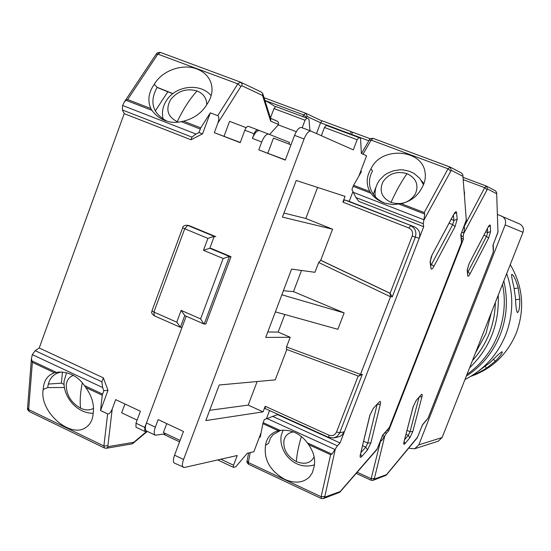 <?xml version="1.0" encoding="UTF-8"?>
<svg xmlns="http://www.w3.org/2000/svg" width="551" height="551" viewBox="0 0 551 551"><rect width="100%" height="100%" fill="white"/><g stroke="black" fill="none" stroke-linecap="round" stroke-linejoin="round"><path stroke-width="0.83" d="M497.498 214.435L519.683 223.995C522.975 225.834 524.077 228.596 522.995 232.295L442.109 437.556L438.265 441.179L414.717 448.728L418.808 444.85L505.157 224.904L522.995 232.295M408.876 447.894L410.116 448.445L414.717 448.728M501.624 216.013C505.136 217.976 506.314 220.937 505.157 224.904M519.786 299.145L518.188 287.994C515.929 280.032 513.849 275.466 511.941 274.308L511.796 274.295C511.28 275.08 511.969 279.295 513.876 286.926L515.502 298.305C515.819 307.059 516.494 311.818 517.506 312.582C519.111 311.57 519.868 307.086 519.786 299.145L515.598 299.772M470.706 376.388C492.043 368.901 507.244 354.451 516.308 333.045C525.034 309.145 523.023 286.334 510.26 264.611M464.975 379.515C483.826 369.886 497.401 355.023 505.701 334.925C513.436 314.573 513.766 294.138 506.7 273.633M472.848 375.059C475.995 374.108 480.548 371.801 486.505 368.137L495.191 361.284C500.136 356.311 502.464 353.163 502.188 351.841L501.899 351.765C500.06 352.95 496.141 356.511 490.135 362.455L477.07 372.166M466.311 376.133C481.774 366.133 493.062 352.406 500.177 334.932C506.954 317.307 508.167 299.324 503.807 280.976M475.451 352.936L485.913 333.754L491.402 312.465M472.448 360.561C479.611 352.709 485.183 343.776 489.164 333.768C493.09 323.733 495.149 313.312 495.328 302.499M469.583 367.82C489.873 348.156 499.413 323.94 498.214 295.171M502.505 284.295C509.668 318.099 494.846 355.361 467 374.384M275.266 106.625L267.145 101.556L265.045 100.867M461.201 235.759L463.205 236.531L464.603 227.956L464.094 226.647L484.701 187.671L486.471 186.114L463.047 177.339M463.205 236.531L463.432 239.086L388.689 430.73L387.27 430.097M380.404 441.041L381.726 440.573L386.506 433.217L388.689 430.73M384.591 436.709L374.239 479.115L386.533 474.638L386.175 475.279L417.334 437.694L422.465 424.787L428.217 417.94L493.31 251.993L492.98 245.037L497.966 232.322L496.651 192.561L495.563 190.873L486.471 186.114L487.497 188.979L464.045 232.942M497.966 232.322L496.651 192.561M492.98 245.037L493.186 244.506M493.31 251.993L428.203 417.865M422.465 424.787L422.314 425.158M386.175 475.279L372.993 480.355L374.239 479.115M461.442 238.314L463.432 239.086M464.087 189.881L464.555 195.55M93.525 408.312C89.861 410.495 85.543 410.447 80.563 408.181C71.072 402.691 66.299 394.957 66.258 384.991C66.843 380.025 69.24 376.829 73.448 375.396M178.641 122.15L177.27 121.681C167.704 116.778 165.452 109.497 170.5 99.841C177.498 90.998 186.348 88.029 197.058 90.943C203.498 93.649 206.715 98.25 206.708 104.745M172.897 93.622L157.111 87.306C149.19 102.045 152.475 113.327 166.96 121.165M27.571 408.098L28.645 409.551L103.905 445.986L107.886 445.773L112.218 409.007C110.723 412.561 109.194 414.2 107.624 413.911L100.537 410.543L107.989 390.335L103.361 377.855L101.866 381.822L35.161 350.677L39.224 347.998L124.216 113.644L190.99 139.768L202.561 133.845L210.31 112.824L200.771 127.86L183.497 121.172C193.318 118.713 200.833 113.602 206.04 105.84L206.928 104.359C212.183 96.694 213.375 89.083 210.503 81.534C207.975 75.694 203.422 71.506 196.838 68.965C182.429 63.262 161.822 70.686 154.28 84.351L157.111 87.306M35.161 350.677L32.316 354.624L31.421 358.618L32.351 362.344L28.645 409.551L29.355 411.59C27.702 409.944 27.109 408.814 27.557 408.201L31.421 358.618M154.28 84.351L153.288 85.763C148.419 93.47 147.599 101.06 150.829 108.533L127.625 99.552L126.007 100.282L124.285 102.059L122.597 105.475L122.405 109.973L124.216 113.644M146.573 431.054L146.476 431.006C144.989 429.918 144.982 427.232 146.442 422.961L186.197 316.198L144.789 427.397L135.959 423.216L140.402 411.246L115.689 399.633L112.218 409.007M254.121 133.776L252.399 138.397C254.707 132.901 257.076 130.305 259.507 130.608L257.682 129.878C256.463 129.726 255.271 131.028 254.121 133.776L244.837 130.215C245.987 127.474 247.179 126.186 248.418 126.344L257.682 129.878M240.284 142.468L214.332 132.66L240.208 142.668L244.837 130.215M214.332 132.66L217.941 122.907L240.897 86.459L237.853 83.869L217.769 115.669C219.119 116.654 219.174 119.064 217.941 122.907M210.31 112.824L217.769 115.669M103.361 377.855L39.224 347.998M100.537 410.543L102.259 395.239L103.802 390.687L102.644 387.56L101.866 381.822M85.756 387.47C91.528 395.59 94.069 403.683 93.394 411.755L93.188 413.222C92.823 419.297 90.626 423.864 86.583 426.929C71.196 439.781 38.763 411.576 43.226 389.412L43.309 387.911C44.135 380.066 47.882 375.024 54.535 372.786L59.232 372.063C69.681 372.035 78.084 376.54 84.448 385.576L85.756 387.47L102.259 395.239M146.965 431.24L144.81 431.419L144.789 427.397M135.959 423.216L136.001 427.239L144.81 431.419M190.99 139.768L191.934 137.109L196.004 134.038L198.904 132.557L202.561 133.845M200.771 127.86L198.904 132.557M107.989 390.335L103.802 390.687M61.237 372.042C53.261 373.585 48.757 378.764 47.71 387.587L43.226 389.412M47.71 387.587L64.357 387.511M146.835 431.261L131.937 443.906L106.439 448.266L108.34 446.599L107.886 445.773M270.445 117.99L273.957 108.575L305.027 120.214L306.845 118.114L308.67 118.968L309.021 119.719L309.944 130.718M306.817 118.107L275.81 106.515L273.957 108.575M316.508 133.562L320.565 122.777L322.218 120.834L351.414 131.73M305.027 120.214L302.182 127.791M261.367 92.079L262.703 93.436L262.545 95.468L270.658 121.13L270.81 119.154L262.744 93.567M183.497 121.172L181.272 121.688C175.638 122.818 170.445 122.508 165.693 120.759C160.403 118.968 155.802 115.49 151.897 110.31L150.829 108.533M124.925 403.973L121.654 412.802L137.109 420.11M224.078 136.2L229.581 121.337L246.173 127.68M269.611 134.478L278.296 124.877L296.293 131.682M270.658 121.13L278.455 124.457L278.296 124.877M62.428 372.104L61.402 383.165L64.019 384.398M61.402 383.165L48.302 384.061M349.665 134.12L351.435 131.737L352.606 132.302M172.814 93.677L167.814 91.776L155.244 111.006M167.814 91.776L157.028 87.423M278.455 124.457L278.544 122.763L277.656 121.413L270.527 118.258L277.194 121.144M382.952 181.809C388.779 173.537 396.796 170.817 407.01 173.655C416.329 178.2 419.077 185.04 415.261 194.172C409.421 202.589 401.335 205.337 390.996 202.417C381.691 197.733 379.012 190.86 382.952 181.809M314.146 456.924C310.612 463.295 304.689 464.851 296.376 461.593C287.278 456.469 283.118 449.464 283.917 440.573C285.087 435.627 288.249 432.755 293.387 431.95M284.812 479.398C294.84 483.709 303.036 482.931 309.414 477.056L312.321 472.827L314.194 466.366C315.565 459.231 313.691 451.978 308.574 444.595L330.628 454.699L331.957 454.127L337.398 445.821L340.043 442.963L277.546 414.593L264.301 419.587L262.848 423.65L278.4 430.779C271.519 432.583 267.311 436.971 265.768 443.941L265.561 445.277C263.598 459.493 270.018 470.864 284.812 479.398M423.278 223.761L423.705 226.702L358.887 201.418L355.87 197.513L423.278 223.761L424.773 214.043L424.215 212.569L448.039 168.785L450.133 167.084L373.082 138.342L371.133 140.078L363.026 154.184M423.705 226.702L340.043 442.963M335.166 449.774L324.684 497.181L340.187 491.533L339.753 492.298L376.953 449.506L382.649 435.097L389.488 427.356L461.511 242.488L460.781 234.616L466.318 220.414L462.84 174.874L461.648 173.117L450.133 167.084L451.276 170.307L424.146 219.684M466.318 220.414L462.84 174.874M460.781 234.616L461.035 233.961M461.511 242.488L461.724 241.386L461.511 242.488M382.649 435.097L382.539 435.476M339.753 492.298L323.299 498.572L324.684 497.181M262.848 423.65L260.265 437.177L259.535 436.84M360.678 171.285L361.442 171.581L353.611 185.274L351.924 189.461L355.87 197.513M369.811 191.541C366.188 184.516 366.332 177.381 370.238 170.135L371.043 168.813C380.734 146.146 422.493 148.846 425.076 172.566C425.882 177.952 424.752 183.125 421.68 188.091L420.978 189.475C416.783 196.7 410.199 201.439 401.238 203.684L393.021 204.635L384.529 203.099C378.737 200.984 374.191 197.685 370.892 193.201L369.811 191.541L353.611 185.274M371.043 168.813L372.49 171.065C369.611 176.258 368.791 181.603 370.045 187.106C372.042 194.551 377.008 199.923 384.949 203.216M423.933 183.573L421.57 180.824M375.83 187.505L373.289 194.283M278.4 430.779L280.218 430.441C291.21 429.305 300.261 433.451 307.355 442.866L308.574 444.595M280.507 430.4L272.931 434.767L270.327 438.32L268.564 443.341L265.561 445.277M285.349 159.907L258.784 149.858L261.725 141.986C264.039 136.476 266.388 133.865 268.785 134.148L259.528 130.615L268.764 134.141M223.148 258.522L200.598 318.905L203.891 323.967L205.812 324.071L231.007 256.711L211.398 248.515L209.793 248.267L203.491 250.285L223.148 258.522L229.45 256.484L209.793 248.267L214.215 236.386L215.813 236.668L189.386 225.724L187.085 225.221L189.386 225.724M174.467 463.129L174.378 463.088C173.014 462.055 173.076 459.417 174.55 455.181L183.449 431.474L158.151 419.587L155.327 427.156C153.853 431.44 153.846 434.119 155.306 435.2L165.982 433.761M358.811 176.182L366.587 155.768L361.373 153.453L360.547 138.363L358.901 137.578L357.151 139.734L353.301 149.872L310.888 131.076C308.656 130.849 306.384 133.487 304.083 138.99L183.573 459.486L174.55 455.181M258.784 149.858L285.273 160.107L294.558 135.374L304.083 138.99M286.534 346.972L290.219 337.281L265.72 337.412L291.582 269.102L314.931 272.304L318.657 262.51L390.501 296.775L360.506 374.384L286.534 346.972L286.417 349.348L358.315 376.037L358.825 376.099L360.457 374.515L362.317 374.336L339.478 433.355L336.992 436.488L333.947 437.935L339.216 436.667L341.682 435.386L344.382 431.75L419.235 238.252C420.688 233.066 419.111 229.285 414.51 226.909L349.217 201.377L352.874 191.776M174.378 463.088L184.385 467.482L237.219 455.512L233.541 465.209L233.417 467.351L235.718 466.862L247.33 453.225L253.853 451.744L261.133 432.638M266.464 418.65L269.549 410.55M268.785 134.148L289.509 142.44L288.917 144.025M231.007 256.711L229.45 256.484L204.194 324.043M182.071 327.287L180.391 327.266L184.743 315.565M183.345 467.386C182.016 466.366 182.085 463.735 183.573 459.486M257.145 381.533L248.205 405.102L263.061 411.866L265.189 406.28L265.238 408.532M263.061 411.866L205.819 420.571L219.222 384.991L275.231 379.88L286.795 349.492M283.972 213.037L305.812 218.506L332.556 229.195L320.744 260.251L318.657 262.51M332.556 229.195L282.436 217.115L296.231 180.48L345.05 196.37L342.86 202.121L344.623 199.917L349.217 201.377M310.826 131.048L301.404 127.501C299.138 127.26 296.851 129.884 294.558 135.374M180.087 440.428L163.406 432.542L166.739 423.623M358.88 137.571L326.254 125.373L324.456 127.488L321.357 135.711M390.501 296.775L389.998 293.304L392.278 296.817L390.549 296.638M267.855 153.137L273.468 138.115L291.011 144.823M200.598 318.905L181.141 310.385L184.764 315.516M181.141 310.385L176.761 322.17L180.391 327.266M320.744 260.251L390.246 293.332M390.122 293.277L412.231 236.042C413.236 232.377 412.12 229.698 408.883 228.004L342.86 202.121M317.569 187.423L305.812 218.506M281.857 294.799L344.134 312.92L337.853 329.305L275.39 311.873M267.765 332.005L278.145 332.06L290.219 337.281M265.189 406.28L328.947 435.18C332.343 436.296 334.877 435.221 336.551 431.95L358.171 375.982M209.69 410.295L248.205 405.102M182.705 227.673L184.716 228.741L187.726 225.407L214.215 236.386L207.913 238.383L203.491 250.285M352.888 132.281L370.348 138.79L352.888 132.281L351.118 134.664M362.317 374.336L358.825 376.099M278.145 332.06L284.805 314.504M344.134 312.92L293.476 291.631L301.507 270.465M283.4 290.721L293.476 291.631M442.109 437.556L418.808 444.85M514.221 288.6L518.188 287.994M495.191 361.284L493.593 359.204M485.286 366.539L486.505 368.137M305.777 113.265L264.053 97.713L306.053 113.375L307.183 116.502L320.558 122.804M264.907 100.42L303.746 114.918L302.74 116.585M305.957 117.783L306.335 117.156L303.746 114.918L305.826 113.279L321.825 120.896M306.335 117.156L307.183 116.502M413.085 406.934L416.198 400.439L421.067 394.86C422.197 393.758 422.493 394.378 421.963 396.734L412.809 431.543L409.786 437.887L404.923 443.679C403.773 444.877 403.442 444.34 403.945 442.067L413.257 406.328M467.214 270.011L469.225 263.385L488.014 227.315C489.322 224.966 490.087 224.415 490.3 225.648L490.597 231.606L488.585 238.135L470.099 273.764C468.777 276.154 467.978 276.795 467.716 275.672L467.214 270.011L469.032 263.771M467.668 271.843L467.723 272.49M386.533 474.638L417.665 437.019M496.451 193.594L487.497 188.979M419.442 396.968L421.963 396.734M421.067 394.86L416.198 400.439M403.945 442.067L404.117 441.413M404.923 443.679L404.158 441.571M409.786 437.887L408.305 435.324L404.661 439.643M412.809 431.543L410.034 431.695L408.305 435.324L406.046 434.319M418.987 397.485L410.034 431.695L407.065 430.379M490.597 231.606L487.683 232.598L486.54 236.331L488.585 238.135M490.3 225.648L488.386 226.805M487.463 228.513L487.683 232.598L485.727 231.847M488.014 227.315L487.8 227.728M469.225 263.385L488.62 226.254M467.716 275.672L467.413 268.964M470.099 273.764L468.013 271.98L486.54 236.331L483.923 235.318M486.891 189.647L484.701 187.671L463.239 179.626M374.15 478.482L371.167 478.681L357.172 472.255M371.402 480.279L371.167 478.681L380.521 441.089M385.08 432.583L386.506 433.217M463.598 227.57L464.603 227.956M381.726 440.573L380.755 440.139M382.511 435.627L384.646 436.585M463.99 233.073L461.786 232.219M80.563 408.181C79.723 400.949 80.315 392.47 82.347 382.738M197.058 90.943C189.709 99.097 183.111 109.346 177.27 121.681M156.153 54.212L157.841 54.136L237.853 83.869L240.477 82.113L241.972 83.669L241.944 85.756L262.545 95.468M240.332 82.058L160.561 52.469L157.841 54.136L127.625 99.552M54.535 372.786L32.351 362.344M105.062 448.059L104.456 447.984L103.905 445.986L107.624 413.911M257.668 129.878L248.432 126.344M191.934 137.109L122.405 109.973M56.36 372.373L31.607 360.74M102.548 394.089L84.448 385.576M133.528 442.343L108.34 446.599M126.007 100.282L151.897 110.31M181.272 121.688L200.206 129.024M240.897 86.459L241.944 85.756M196.004 134.038L122.597 105.475M32.316 354.624L102.644 387.56M349.816 133.707L320.565 122.777M369.714 415.702L373.268 408.401L379.102 402.085C380.465 400.832 380.879 401.521 380.348 404.138L370.885 442.894L367.441 450.002L361.642 456.586C360.251 457.957 359.803 457.385 360.299 454.857L369.928 414.917M430.09 262.076L431.171 256.986L432.253 254.624L453.797 214.291C455.305 211.68 456.228 211.074 456.545 212.493L457.199 219.291L455.03 226.626L433.885 266.409C432.356 269.081 431.392 269.776 431.006 268.502L430.09 262.076L432.012 255.092M407.01 173.655C401.445 181.52 396.107 191.107 390.996 202.417M296.376 461.593C296.803 454.623 298.463 446.248 301.369 436.482M430.786 264.108L431.502 264.397L430.951 265.286M340.187 491.533L377.359 448.672M462.626 176.155L451.276 170.307M377.304 404.344L380.348 404.138M379.102 402.085L373.268 408.401M360.299 454.857L369.935 415.289L372.869 409.145M361.642 456.586L360.595 454.1M367.441 450.002L365.774 447.137L360.967 452.557M370.885 442.894L367.744 443.073L365.774 447.137L362.613 445.711M377.091 404.579L367.744 443.073L363.688 441.248M457.199 219.291L453.941 220.4L452.702 224.594L455.03 226.626M456.545 212.493L454.21 213.788M453.411 215.207L453.941 220.4L451.207 219.346M453.797 214.291L453.521 214.8M432.253 254.624L454.437 213.203M431.006 268.502L430.324 260.878M433.885 266.409L431.502 264.397L452.702 224.594L449.134 223.217M450.553 171.037L448.039 168.785L371.133 140.078L369.191 140.154C369.308 138.907 370.603 138.301 373.082 138.342L449.781 166.932M461.524 242.474L389.461 427.245M324.525 496.485L321.123 496.733L248.349 462.53L250.216 452.571M321.529 498.476L321.123 496.733L330.628 454.699M401.238 203.684L424.215 212.569M272.469 416.274L337.398 445.821M399.151 204.132L424.773 214.043M353.115 186.321L370.892 193.201M248.597 452.936L247.117 460.898L248.349 462.53L248.604 464.307L321.226 498.476L323.299 498.572M331.957 454.127L307.355 442.866M280.218 430.441L263.144 422.624M266.891 418.464L335.222 449.637M424.084 219.828L353.06 192.244M375.286 196.762L374.997 193.47M155.327 427.156L146.442 422.961M252.399 138.397L261.725 141.986M220.875 459.217L233.541 465.209M344.623 199.917L414.51 226.909M408.883 228.004L410.557 225.71C415.206 228.107 416.797 231.937 415.33 237.178L419.235 238.252M336.551 431.95L339.712 432.81L344.382 431.75M412.231 236.042L415.33 237.178L392.278 296.817M333.947 437.935L328.706 437.398L333.947 437.935M357.151 139.734L324.456 127.488M368.819 140.808L351.276 134.251M328.947 435.18L328.706 437.398L265.059 408.511M151.966 310.798L153.887 312.066L184.716 228.741L207.913 238.383M154.308 315.723L153.887 312.066L176.761 322.17M320.455 260.203L389.998 293.304M415.867 401.059L413.243 406.624L403.849 442.481M493.138 244.775L498.159 231.441M493.193 244.623L493.496 251.098M427.865 418.533L422.41 425.062M417.334 437.694L422.431 425.007M356.194 473.385L371.188 480.279L372.993 480.355M464.569 193.132L464.5 192.271M463.047 177.332L486.202 185.997M93.181 413.257C76.561 413.525 62.862 396.279 64.074 381.14L66.575 372.752M211.178 95.674C200.158 82.409 175.576 85.77 166.512 100.454C162.731 106.309 161.601 112.562 163.117 119.202M124.285 102.059L156.188 54.163C156.987 52.751 158.44 52.187 160.561 52.469L240.401 82.085L261.56 92.155M87.196 426.453L86.583 426.929M106.439 448.266L104.456 447.984L29.355 411.59M210.985 82.836L210.503 81.534M147.324 431.412L132.791 443.521M351.435 131.737L322.218 120.834M275.81 106.515L306.845 118.114M163.337 434.188L179.55 441.861M375.093 196.555L375.045 192.003L375.81 187.581L377.476 183.387L379.687 179.908L384.302 175.308L387.057 173.462L393.2 170.851L399.826 169.811L403.18 169.908L409.662 171.34L414.125 173.475L419.786 178.345L423.464 184.723M283.111 430.193L281.168 435.662C278.51 451.682 294.627 471.091 314.469 464.824M309.814 476.622L309.414 477.056M360.237 455.105L360.519 454.437M460.98 234.292L466.532 219.332M461.049 234.113L461.724 241.386M389.054 428.065L382.594 435.414M376.953 449.506L382.621 435.359M425.227 173.696L425.076 172.566M361.504 153.509L369.191 140.154M247.117 460.898C246.607 461.834 247.103 462.971 248.604 464.307M155.306 435.2L146.476 431.006M310.888 131.076L301.404 127.501M203.891 323.967L184.454 315.434M233.417 467.351L217.735 459.933M358.901 137.578L326.254 125.373M187.085 225.221C184.158 225.38 182.698 226.206 182.698 227.687L151.959 310.826C152.482 311.99 149.734 311.811 154.018 315.654L180.06 327.177M286.417 349.348L358.315 376.037"/></g></svg>
